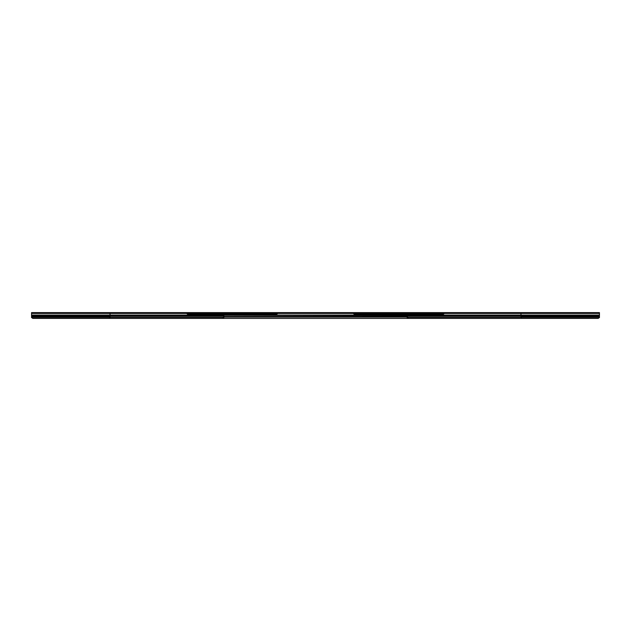 <?xml version="1.0" encoding="UTF-8"?>
<svg xmlns="http://www.w3.org/2000/svg" width="631" height="631" viewBox="0 0 631 631"><rect width="100%" height="100%" fill="white"/><g stroke="black" fill="none" stroke-linecap="round" stroke-linejoin="round"><path stroke-width="0.95" d="M591.263 315.618A1.017 0.718 180 0 0 591.255 316.533L592.84 316.533A1.017 0.718 180 0 0 592.832 315.618L520.969 315.618L520.969 312.613L223.319 312.613A0.812 0.812 0 0 0 222.506 313.426L222.506 315.043A0.812 0.812 0 0 0 222.743 315.618L223.65 316.533L223.737 317.606L222.948 318.387L222.633 318.079L223.421 317.29M591.05 315.926A1.017 0.718 180 0 0 591.255 316.218L520.969 316.533L520.969 315.618M38.168 315.618A1.017 0.718 180 0 0 38.16 316.533L39.745 316.533A1.017 0.718 180 0 0 39.737 315.618L31.55 315.618L31.55 315.043L110.031 315.043L110.031 313.426L186.784 313.426M37.963 315.926A1.017 0.718 180 0 0 38.16 316.218L31.55 316.533L31.55 315.618M110.031 313.055L222.593 313.055M520.969 313.055L408.407 313.055M222.743 315.618L223.319 313.055L407.681 313.055L408.052 315.043L407.034 316.218A0.812 0.812 0 0 0 407.034 317.369L408.052 318.387L408.367 318.079L407.579 317.29L407.263 317.606M31.55 315.043L31.55 312.613L223.319 312.613M599.45 317.29L598.338 318.079L599.45 317.606L599.45 312.613L520.969 312.613M222.506 313.512L186.934 313.512A1.633 1.53 90 0 0 188.204 314.238A1.633 1.633 0 0 1 186.847 313.512L185.987 313.055M277.474 313.512L274.927 313.512A1.633 1.53 90 0 0 277.474 313.512M408.494 313.512L444.066 313.512A1.633 1.53 90 0 1 442.796 314.238A1.633 1.633 0 0 0 444.153 313.512L445.013 313.055M353.526 313.512L356.073 313.512A1.633 1.53 90 0 1 354.796 314.238L408.052 314.238M407.681 312.613A0.812 0.812 0 0 1 408.494 313.426L408.494 315.043A0.812 0.812 0 0 1 408.257 315.618L223.059 315.303L223.966 316.218A0.812 0.812 0 0 1 223.966 317.369L223.737 317.606M110.031 312.613L110.031 313.426L31.55 313.426M222.506 315.043L110.031 315.043L110.031 317.606L108.926 318.387L110.031 317.29M110.031 316.533L39.745 316.218A1.017 0.718 180 0 0 39.95 315.926M38.885 316.699L38.16 316.218L39.745 316.218M31.55 317.29L32.662 318.079L31.55 317.606L31.55 316.533M32.662 318.387L522.074 318.387L520.969 317.29L522.074 318.387L598.338 318.387M32.662 318.079L108.926 318.079M592.044 315.129L592.832 315.618L599.45 315.618M38.956 315.129L39.737 315.618L110.031 315.618M591.981 316.699L591.255 316.218L592.84 316.218A1.017 0.718 180 0 0 593.037 315.926M408.257 315.618L407.35 316.533L223.65 316.533M407.579 317.29L407.35 316.533M599.45 316.533L592.84 316.218M520.969 317.29L520.969 316.533M598.338 318.079L522.074 318.079M111.884 313.055L111.884 312.613M519.116 313.055L519.116 312.613M274.122 313.055A1.033 0.97 -90 0 1 274.927 313.512L222.948 313.512M186.934 313.512A1.033 0.97 90 0 0 186.121 313.055M356.878 313.055A1.033 0.97 -90 0 0 356.073 313.512L408.052 313.512M444.066 313.512A1.033 0.97 90 0 1 444.879 313.055M223.65 317.054L407.35 317.054M31.55 317.054L110.031 317.054M277.624 313.426L353.376 313.426M444.216 313.426L599.45 313.426M222.948 315.043L408.052 315.043M408.494 315.043L599.45 315.043M110.031 315.303L222.546 315.303M408.454 315.303L520.969 315.303M110.031 316.218L223.342 316.218M407.658 316.218L520.969 316.218M110.031 317.369L223.342 317.369M407.658 317.369L520.969 317.369M599.45 317.054L520.969 317.054M222.948 314.238L276.204 314.238A1.633 1.633 0 0 0 277.561 313.512L278.421 313.055M222.506 314.238L188.204 314.238M352.579 313.055L353.439 313.512A1.633 1.633 0 0 0 354.796 314.238M408.494 314.238L442.796 314.238M223.76 316.754L224.202 316.707M407.24 316.754L406.798 316.707"/></g></svg>
